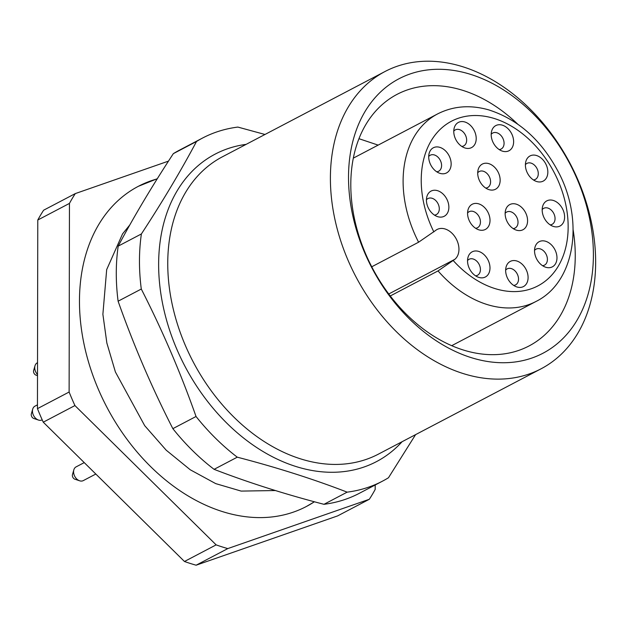 <?xml version="1.0" encoding="UTF-8"?>
<svg xmlns="http://www.w3.org/2000/svg" width="627" height="627" viewBox="0 0 627 627"><rect width="100%" height="100%" fill="white"/><g stroke="black" fill="none" stroke-linecap="round" stroke-linejoin="round"><path stroke-width="0.94" d="M184.463 561.486L216.135 544.871A219.544 158.412 62.3 0 0 227.797 548.586L196.126 565.201A219.544 158.412 62.3 0 1 184.463 561.486L43.263 422.183L74.934 405.567A219.544 158.412 62.3 0 1 69.119 392.032L37.448 408.647A219.544 158.412 62.3 0 0 43.263 422.183M168.467 161.123L75.303 193.586L43.631 210.202A219.544 158.412 62.3 0 0 37.777 220.022L37.448 408.647M75.303 193.586A219.544 158.412 62.3 0 0 69.448 203.407L37.777 220.022M196.126 565.201L337.655 515.888L369.327 499.272L227.797 548.586M369.327 499.272A219.544 158.412 62.3 0 0 375.181 489.452L375.189 484.984M69.448 203.407L69.119 392.032M216.135 544.871L74.934 405.567M157.189 178.883A180.795 130.455 62.3 0 0 138.332 186.321A180.795 130.455 62.3 0 0 106.786 407.033A180.795 130.455 62.3 0 0 306.297 506.538A180.795 130.455 62.3 0 0 314.378 501.772M37.455 404.846L34.979 406.147A7.751 5.588 62.3 0 0 32.722 409.086L31.35 413.844A3.276 2.367 62.3 0 0 33.78 418.475A3.276 2.367 62.3 0 0 33.819 418.491M32.722 409.086A7.751 5.588 62.3 0 0 38.474 420.051A7.751 5.588 62.3 0 0 38.56 420.082A7.751 5.588 62.3 0 0 42.174 419.871L42.205 419.855M84.237 462.608L76.102 466.88A7.751 5.588 62.3 0 0 73.845 469.819L72.473 474.576A3.276 2.367 62.3 0 0 74.903 479.208A3.276 2.367 62.3 0 0 74.942 479.224M73.845 469.819A7.751 5.588 62.3 0 0 79.598 480.784A7.751 5.588 62.3 0 0 79.684 480.815A7.751 5.588 62.3 0 0 83.297 480.603L95.821 474.036M37.526 362.68L37.259 362.821A7.751 5.588 62.3 0 0 35.002 365.768L33.631 370.518A3.276 2.367 62.3 0 0 36.06 375.15A3.276 2.367 62.3 0 0 36.1 375.165M35.002 365.768A7.751 5.588 62.3 0 0 37.51 374.546M382.486 481.16L359.302 493.324A193.712 139.774 -117.7 0 1 323.971 504.312C284.729 494.123 248.096 482.461 214.089 469.333A193.712 139.774 -117.7 0 1 172.856 428.656C151.867 387.604 133.622 345.124 118.103 301.203A193.712 139.774 -117.7 0 1 118.197 246.121C133.841 216.73 152.22 185.905 173.334 153.646A193.712 139.774 -117.7 0 1 179.33 150.229L202.521 138.065A193.712 139.774 62.3 0 0 196.517 141.483C180.874 170.873 162.495 201.698 141.388 233.957A193.712 139.774 62.3 0 0 141.287 289.039C162.275 330.092 180.521 372.571 196.039 416.493A193.712 139.774 62.3 0 0 237.272 457.177C276.742 467.436 313.367 479.099 347.154 492.148A193.712 139.774 62.3 0 0 382.486 481.16A193.712 139.774 62.3 0 0 388.481 477.743L415.591 434.629M347.154 492.148L323.971 504.312M214.089 469.333L237.272 457.177M196.039 416.493L172.856 428.656M173.334 153.646L196.517 141.483M264.97 134.476L237.852 127.077A193.712 139.774 62.3 0 0 202.521 138.065M118.103 301.203L141.287 289.039M141.388 233.957L118.197 246.121M517.565 124.005A142.055 102.499 62.3 0 0 397.032 94.371A142.055 102.499 62.3 0 0 350.799 184.448A142.055 102.499 62.3 0 0 411.986 319.598A142.055 102.499 62.3 0 0 529.008 345.971A142.055 102.499 62.3 0 0 575.249 255.887A142.055 102.499 62.3 0 0 573.141 229.952M595.65 262.384A167.887 121.136 -117.7 0 1 541.007 368.841A167.887 121.136 -117.7 0 1 402.706 337.679A167.887 121.136 -117.7 0 1 330.398 177.95A167.887 121.136 -117.7 0 1 385.041 71.494A167.887 121.136 -117.7 0 1 523.341 102.656A167.887 121.136 -117.7 0 1 595.65 262.384M348.518 177.049A154.971 111.818 -117.7 0 1 532.37 112.985A154.971 111.818 -117.7 0 1 531.939 358.017A154.971 111.818 -117.7 0 1 348.518 177.049M475.564 275.833A9.037 6.521 62.3 0 0 477.484 275.292A9.037 6.521 62.3 0 0 480.423 269.563A9.037 6.521 62.3 0 0 476.528 260.957A9.037 6.521 62.3 0 0 469.082 259.28A9.037 6.521 62.3 0 0 467.546 260.558M542.543 265.691A9.037 6.521 62.3 0 0 544.463 265.15A9.037 6.521 62.3 0 0 546.039 254.115A9.037 6.521 62.3 0 0 536.061 249.146A9.037 6.521 62.3 0 0 534.533 250.416M533.42 179.949A9.037 6.521 62.3 0 0 535.333 179.408A9.037 6.521 62.3 0 0 538.279 173.671A9.037 6.521 62.3 0 0 534.384 165.073A9.037 6.521 62.3 0 0 526.939 163.396A9.037 6.521 62.3 0 0 525.402 164.666M461.786 146.42A9.037 6.521 62.3 0 0 463.706 145.887A9.037 6.521 62.3 0 0 465.281 134.844A9.037 6.521 62.3 0 0 455.304 129.875A9.037 6.521 62.3 0 0 453.768 131.145M434.44 215.1A9.037 6.521 62.3 0 0 436.361 214.559A9.037 6.521 62.3 0 0 439.3 208.83A9.037 6.521 62.3 0 0 435.404 200.225A9.037 6.521 62.3 0 0 427.959 198.547A9.037 6.521 62.3 0 0 426.423 199.825M485.729 188.076A9.037 6.521 62.3 0 0 487.641 187.536A9.037 6.521 62.3 0 0 489.225 176.5A9.037 6.521 62.3 0 0 479.247 171.524A9.037 6.521 62.3 0 0 477.711 172.793M475.587 228.267A9.037 6.521 62.3 0 0 477.508 227.726A9.037 6.521 62.3 0 0 480.447 221.989A9.037 6.521 62.3 0 0 476.551 213.392A9.037 6.521 62.3 0 0 469.106 211.714A9.037 6.521 62.3 0 0 467.577 212.984M513.16 228.589A9.037 6.521 62.3 0 0 515.081 228.048A9.037 6.521 62.3 0 0 516.656 217.013A9.037 6.521 62.3 0 0 506.679 212.044A9.037 6.521 62.3 0 0 505.143 213.313M436.721 171.774A9.037 6.521 62.3 0 0 438.641 171.242A9.037 6.521 62.3 0 0 440.217 160.198A9.037 6.521 62.3 0 0 430.24 155.23A9.037 6.521 62.3 0 0 428.703 156.499M499.202 149.587A9.037 6.521 62.3 0 0 501.122 149.046A9.037 6.521 62.3 0 0 504.069 143.309A9.037 6.521 62.3 0 0 500.174 134.711A9.037 6.521 62.3 0 0 492.728 133.034A9.037 6.521 62.3 0 0 491.192 134.303M550.192 224.881A9.037 6.521 62.3 0 0 552.105 224.341A9.037 6.521 62.3 0 0 555.052 218.604A9.037 6.521 62.3 0 0 551.157 210.006A9.037 6.521 62.3 0 0 543.711 208.329A9.037 6.521 62.3 0 0 542.175 209.598M513.67 285.41A9.037 6.521 62.3 0 0 515.582 284.87A9.037 6.521 62.3 0 0 517.165 273.834A9.037 6.521 62.3 0 0 507.188 268.865A9.037 6.521 62.3 0 0 505.652 270.135M489.993 267.98A14.209 10.251 -117.7 0 1 478.573 277.322A14.209 10.251 -117.7 0 1 468.032 257.227A14.209 10.251 -117.7 0 1 480.439 252.109A14.209 10.251 -117.7 0 1 489.993 267.98M545.725 267.235A14.209 10.251 -117.7 0 1 545.561 267.18A14.209 10.251 -117.7 0 1 535.019 247.085A14.209 10.251 -117.7 0 1 547.959 242.249A14.209 10.251 -117.7 0 1 556.917 259.1A14.209 10.251 -117.7 0 1 545.725 267.235M547.841 172.096A14.209 10.251 -117.7 0 1 536.43 181.438A14.209 10.251 -117.7 0 1 525.888 161.343A14.209 10.251 -117.7 0 1 538.287 156.217A14.209 10.251 -117.7 0 1 547.841 172.096M464.968 147.972A14.209 10.251 -117.7 0 1 464.795 147.909A14.209 10.251 -117.7 0 1 454.254 127.814A14.209 10.251 -117.7 0 1 467.201 122.978A14.209 10.251 -117.7 0 1 476.152 139.829A14.209 10.251 -117.7 0 1 464.968 147.972M448.869 207.247A14.209 10.251 -117.7 0 1 437.45 216.589A14.209 10.251 -117.7 0 1 426.909 196.494A14.209 10.251 -117.7 0 1 439.315 191.376A14.209 10.251 -117.7 0 1 448.869 207.247M488.911 189.62A14.209 10.251 -117.7 0 1 488.739 189.566A14.209 10.251 -117.7 0 1 478.197 169.47A14.209 10.251 -117.7 0 1 491.145 164.635A14.209 10.251 -117.7 0 1 500.095 181.477A14.209 10.251 -117.7 0 1 488.911 189.62M490.016 220.414A14.209 10.251 -117.7 0 1 478.605 229.756A14.209 10.251 -117.7 0 1 468.063 209.661A14.209 10.251 -117.7 0 1 480.462 204.543A14.209 10.251 -117.7 0 1 490.016 220.414M516.342 230.133A14.209 10.251 -117.7 0 1 516.17 230.078A14.209 10.251 -117.7 0 1 505.628 209.982A14.209 10.251 -117.7 0 1 518.576 205.147A14.209 10.251 -117.7 0 1 527.526 221.997A14.209 10.251 -117.7 0 1 516.342 230.133M439.903 173.326A14.209 10.251 -117.7 0 1 439.731 173.271A14.209 10.251 -117.7 0 1 429.197 153.168A14.209 10.251 -117.7 0 1 442.137 148.333A14.209 10.251 -117.7 0 1 451.095 165.183A14.209 10.251 -117.7 0 1 439.903 173.326M513.631 141.733A14.209 10.251 -117.7 0 1 502.219 151.076A14.209 10.251 -117.7 0 1 491.678 130.98A14.209 10.251 -117.7 0 1 504.077 125.855A14.209 10.251 -117.7 0 1 513.631 141.733M564.613 217.028A14.209 10.251 -117.7 0 1 553.202 226.371A14.209 10.251 -117.7 0 1 542.661 206.275A14.209 10.251 -117.7 0 1 555.06 201.149A14.209 10.251 -117.7 0 1 564.613 217.028M516.852 286.954A14.209 10.251 -117.7 0 1 516.679 286.9A14.209 10.251 -117.7 0 1 506.138 266.804A14.209 10.251 -117.7 0 1 519.085 261.968A14.209 10.251 -117.7 0 1 528.036 278.819A14.209 10.251 -117.7 0 1 516.852 286.954M371.733 266.788L418.593 242.21L435.459 230.571A17.431 12.579 -117.7 0 1 437.082 229.49A17.431 12.579 -117.7 0 1 455.664 237.907A17.431 12.579 -117.7 0 1 454.896 259.28L438.03 270.911L390.268 295.968M385.041 71.494L222.405 156.805A167.887 121.136 62.3 0 0 193.116 361.748A167.887 121.136 62.3 0 0 378.379 454.152L541.007 368.841M402.087 441.714A173.632 125.282 -117.7 0 1 239.702 434.879A173.632 125.282 -117.7 0 1 160.355 240.07A173.632 125.282 -117.7 0 1 246.113 144.367M453.29 260.628A92.984 67.089 62.3 0 0 566.675 243.245A92.984 67.089 62.3 0 0 480.321 115.729A92.984 67.089 62.3 0 0 433.853 231.919M454.896 259.28L388.756 293.977M438.03 270.911A105.9 76.408 62.3 0 0 535.967 301.485C575.21 282.174 584.458 220.453 558.179 171.61C541.219 139.907 518.059 119.326 488.699 109.866C470.25 104.646 453.211 105.994 437.583 113.926A105.9 76.408 62.3 0 0 418.593 242.21M33.78 418.475L38.474 420.051M74.903 479.208L79.598 480.784M36.06 375.15L37.502 375.636M451.706 345.681L535.967 301.485M353.33 158.129L437.583 113.926M275.418 490.541L241.136 491.09L215.704 483.613L190.287 469.795L166.202 450.186L144.696 425.67L115.392 371.952L106.856 343.024L102.883 314.276L106.676 269.626L122.555 233.895L129.781 224.983M314.417 501.788L306.297 506.538M157.299 178.711L138.332 186.321M378.144 145.111L358.965 138.7"/></g></svg>
